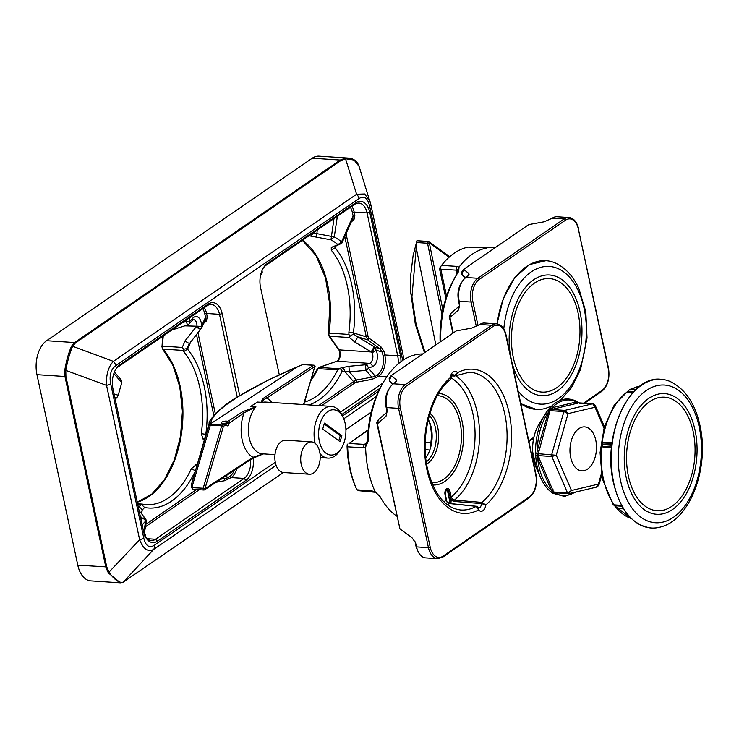 <?xml version="1.0" encoding="UTF-8"?>
<svg xmlns="http://www.w3.org/2000/svg" width="739" height="739" viewBox="0 0 739 739"><rect width="100%" height="100%" fill="white"/><g stroke="black" fill="none" stroke-linecap="round" stroke-linejoin="round"><path stroke-width="1.11" d="M144.687 536.985L145.555 535.027A1.293 1.173 -51.5 0 1 144.558 534.897M137.63 503.786L142.221 504.09A3.242 3.242 0 0 1 142.239 504.09A3.242 1.949 93.8 0 0 142.221 504.09A3.242 1.949 93.8 0 0 141.371 504.349A3.242 1.949 93.8 0 0 141.029 504.645A3.242 2.088 43 0 1 141.796 504.802L142.378 504.109A84.228 50.557 -86.2 0 0 146.331 504.626A84.228 50.557 -86.2 0 0 191.336 468.748L197.101 463.87M186.422 319.978L186.191 321.474L187.549 324.957A3.242 3.242 0 0 0 188.907 324.088A3.242 2.088 43 0 0 189.129 322.047L189.784 317.659M165.869 334.093L163.337 336.457L161.314 337.049M202.791 308.726A14.9 8.942 -86.2 0 1 204.795 313.909L205.516 317.253L201.47 326.37A9.718 5.838 93.8 0 0 193.72 317.327A9.718 5.838 93.8 0 0 192.694 318.213A3.242 2.088 43 0 1 192.482 320.255L193.47 319.627A6.475 3.889 -86.2 0 1 196.943 326.167A3.242 1.386 -139.8 0 0 201.359 328.292L201.359 328.292A3.242 3.242 0 0 0 201.849 327.516A3.242 1.349 -156.1 0 1 201.516 327.839A3.242 1.386 -139.8 0 1 201.359 328.292L200.851 328.91A3.242 1.155 -141.4 0 1 200.638 329.058A3.242 1.155 -141.4 0 1 196.389 326.61L185.184 340.661L182.274 347.441L183.586 349.27L187.161 348.503L189.424 343.108A3.242 1.155 -141.4 0 1 185.184 340.661M386.866 376.714L378.747 376.188L372.197 379.319L371.837 377.167L375.384 376.345L377.453 374.922A14.9 8.942 93.8 0 0 383.005 355.404L382.294 352.069L379.911 348.771L367.8 339.875L366.276 336.836L344.79 236.582M372.197 379.319L356.761 382.146L356.401 379.985L371.837 377.167L365.99 370.368L365.454 364.789L369.546 363.366A6.475 3.889 93.8 0 0 372.668 358.775A6.475 3.889 93.8 0 0 371.856 352.318L354.794 342.055L349.464 337.538L350.083 336.153L353.381 334.065L357.824 336.864L354.794 342.055M349.464 337.538L329.483 336.227L339.072 349.87A6.475 3.889 -86.2 0 1 340.143 356.401A6.475 3.889 -86.2 0 1 336.966 361.223L319.22 367.431L338.868 368.724A3.242 2.513 70.7 0 1 339.607 368.9L337.668 369.934A3.242 1.949 -86.2 0 1 338.508 368.909A3.242 1.949 -86.2 0 1 338.868 368.724L341.63 367.754A3.242 2.513 70.7 0 1 344.485 371.089L341.732 372.059A87.47 52.506 -86.2 0 1 309.031 404.917M304.588 402.071A84.228 50.557 93.8 0 0 337.668 369.934L318.019 368.65A84.228 50.557 -86.2 0 1 311.008 380.437M313.142 232.914A87.47 52.506 -86.2 0 1 313.789 233.071L334.268 236.923A87.47 52.506 -86.2 0 1 341.529 241.921L341.575 243.399L334.73 246.614M302.473 240.24A84.228 50.557 -86.2 0 1 328.92 333.123L348.9 334.434L348.882 332.273A84.228 50.557 93.8 0 0 331.294 250.235L331.284 247.454L337.963 244.655A84.228 50.557 93.8 0 0 330.961 239.833L310.768 236.101A84.228 50.557 93.8 0 0 309.078 235.704M283.342 472.507L123.201 582.147C119.284 583.21 114.6 579.986 109.15 572.476L106.749 566.905L65.91 376.4L65.799 370.267C67.591 360.715 69.872 352.715 72.625 346.258L75.424 342.951A1.293 0.933 -124.5 0 0 74.611 342.554L340.254 160.058L312.237 158.22L46.603 340.716A25.92 15.556 93.8 0 0 36.95 374.664L64.958 376.502L105.806 567.007L108.3 572.873L120.448 582.831M279.287 374.802L260.525 287.305A18.142 10.891 -86.2 0 1 263.49 267.703A18.142 10.891 -86.2 0 1 267.287 263.537L355.828 202.708A18.142 10.891 -86.2 0 1 369.731 212.278L400.362 355.154A18.142 10.891 -86.2 0 1 400.954 361.676M379.975 388.289L341.778 414.524M402.709 360.438L369.555 205.811C367.616 197.876 364.105 195.456 359.025 198.56A6.475 4.683 -124.5 0 0 356.604 194.246L364.706 193.987L369.999 201.368L370.655 203.918A6.475 2.217 -12.1 0 1 370.719 204.112L359.089 166.441L354.101 160.049L345.519 158.774L341.058 160.446L75.424 342.951M143.754 538.038L110.665 383.67C109.141 375.449 110.85 369.445 115.783 365.666A6.475 4.683 -124.5 0 0 113.372 361.362C108.254 366.941 105.982 374.941 106.545 385.37L139.634 539.729C143.32 549.123 148.003 552.347 153.675 549.4A6.475 4.683 55.5 0 0 154.294 545.29C149.213 548.384 145.703 545.964 143.754 538.038A6.475 2.217 167.9 0 1 139.634 539.729L108.3 572.873M239.713 395.577L222.153 313.659A18.142 10.891 93.8 0 0 208.25 304.089L119.709 364.927A18.142 10.891 93.8 0 0 115.912 369.094A18.142 10.891 93.8 0 0 112.947 388.686L143.578 531.572A18.142 10.891 93.8 0 0 144.973 535.904A18.142 10.891 93.8 0 0 157.481 541.142L246.032 480.304A18.142 10.891 93.8 0 0 253.061 458.06M106.749 566.905L77.789 565.169A25.92 15.556 93.8 0 0 90.851 580.891L120.3 582.822L122.757 582.461A1.293 1.182 68.7 0 0 123.201 582.147L153.675 549.4L276.109 465.284M77.789 565.169L36.95 374.664M312.237 158.22A25.92 15.556 -86.2 0 1 319.036 156.169L348.78 158.118M398.081 363.976A16.203 9.727 93.8 0 0 397.702 355.81L367.071 212.934A16.203 9.727 93.8 0 0 358.914 203.105A16.203 9.727 93.8 0 0 354.665 204.389L266.114 265.218A16.203 9.727 93.8 0 0 263.102 268.359M340.411 412.251L382.83 383.107M346.046 233.746L368.05 336.402L369.223 338.296L381.324 347.191L384.058 351.625L382.294 352.069L375.874 350.129A9.718 5.838 -86.2 0 1 377.093 359.81A9.718 5.838 -86.2 0 1 372.401 366.692L368.318 368.124A3.242 2.208 139.3 0 1 365.99 370.368L349.418 371.874L344.485 371.089L353.547 381.62L356.401 379.985L349.418 371.874L348.882 366.295L365.454 364.789A3.242 2.513 -109.3 0 1 368.318 368.124L375.384 376.345A1.293 0.933 55.5 0 0 376.678 377.601M331.284 247.454L335.044 246.327L335.109 247.75A87.47 52.506 -86.2 0 1 353.371 332.938L353.381 334.065M369.731 212.278L367.071 212.934L354.147 212.084L354.859 215.418L353.085 215.862L341.529 241.921L337.963 244.655L341.908 243.066L352.743 218.633L353.085 215.862L352.374 212.527A14.9 8.942 93.8 0 0 350.369 207.336M331.294 250.235L335.109 247.75L335.922 245.911M368.05 336.402L366.276 336.836L353.371 332.938L348.882 332.273M348.9 334.434L350.083 336.153M333.991 218.587L330.961 239.833L334.268 236.923L337.363 216.278M316.504 237.284L317.262 230.088M310.768 236.101L313.89 232.397M339.607 368.9C341.723 369.195 342.425 370.248 341.732 372.059M369.223 338.296L367.8 339.875L357.824 336.864L374.174 346.776L371.135 351.967L339.072 349.87A1.293 0.831 144.9 0 1 338.545 349.602L328.957 335.968A1.293 0.831 144.9 0 0 329.483 336.227A3.242 1.949 93.8 0 1 328.92 333.123L328.402 333.16L328.957 335.968M374.174 346.776L374.996 347.293L371.856 352.318A3.242 1.958 149.1 0 0 375.874 350.129A3.242 2.568 106.8 0 0 374.996 347.293L379.911 348.771L381.324 347.191M354.859 215.418L353.981 219.622A1.293 0.896 48.7 0 0 352.558 219.04M356.761 382.146L354.84 382.876A1.293 0.933 55.5 0 1 353.547 381.62L318.712 405.554M403.827 358.674L404.011 359.597M341.058 160.446A1.293 0.933 -124.5 0 0 340.254 160.058L344.91 158.285L348.485 158.1C353.861 158.589 357.399 161.37 359.089 166.451M402.644 360.17A6.475 2.217 -12.1 0 0 403.808 358.47L403.808 358.47A6.475 2.217 -12.1 0 0 403.743 358.276M369.555 205.811A6.475 2.217 -12.1 0 0 370.719 204.112L404.03 359.588M46.603 340.716L74.611 342.554L71.637 346.028A1.293 0.961 -155.1 0 1 72.625 346.258L113.372 361.362L356.604 194.246L345.519 158.774A1.293 0.794 -98.9 0 0 344.91 158.285M137.288 502.197A84.228 50.557 93.8 0 0 181.018 436.573A84.228 50.557 93.8 0 0 163.042 349.113L183.013 350.415L183.715 351.616A84.228 50.557 -86.2 0 1 201.304 433.654L203.059 439.132L204.167 440.065M114.406 372.059L121.732 380.567L121.861 382.848A87.47 52.506 93.8 0 0 118.323 395.273L116.623 397.942L115.108 398.764M115.524 369.749A16.203 9.727 -86.2 0 1 118.536 366.609L207.086 305.78A16.203 9.727 -86.2 0 1 211.336 304.496A16.203 9.727 -86.2 0 1 219.501 314.324L237.247 397.102M250.53 459.713A16.203 9.727 -86.2 0 1 244.092 478.419L155.55 539.248A16.203 9.727 -86.2 0 1 151.301 540.532A16.203 9.727 -86.2 0 1 144.678 535.202M141.796 504.802L144.595 507.49A87.47 52.506 93.8 0 0 194.431 472.877M234.272 470.355A14.9 8.942 -86.2 0 1 229.875 476.313L227.815 477.736L224.259 478.558L224.619 480.71L231.168 477.57L244.092 478.419L246.032 480.304M141.094 513.042L142.184 510.076L144.595 507.49M205.765 434.661L205.793 434.329A87.47 52.506 93.8 0 0 187.53 349.141L187.161 348.503M204.989 320.43A1.293 0.896 -131.3 0 1 206.403 321.003L207.29 316.809L205.516 317.253L205.165 320.024L201.849 327.516A3.242 1.349 -156.1 0 0 201.47 326.37L184.815 325.853M164.566 335.488L165.019 334.675M141.759 504.404L142.378 504.109M195.438 470.761L191.336 468.748M196.528 465.819L195.881 464.397M204.712 438.218L203.059 439.132M183.715 351.616L187.53 349.141L191.05 341.196M183.013 350.415L183.586 349.27M205.858 434.347L201.304 433.654M171.707 330.084L187.549 324.957M142.137 524.847L145.583 521.143L146.202 521.457A3.242 3.242 0 0 0 145.592 519.027A3.242 2.827 143.1 0 0 142.017 518.298L140.973 519.415M145.592 519.027L140.687 512.515A3.242 2.827 143.1 0 0 140.687 512.506A3.242 2.827 143.1 0 0 139.292 511.582M137.759 504.423L141.029 504.645L138.618 507.231A3.242 2.088 43 0 1 142.184 510.076L141.629 513.762M226.079 475.722L227.815 477.736A1.293 0.933 -124.5 0 0 229.099 478.992M71.637 346.028C68.681 352.438 66.408 360.447 64.81 370.036L64.958 376.502L65.91 376.4M110.665 383.67A6.475 2.217 167.9 0 1 106.545 385.37L64.81 370.036M222.596 423.539A3.261 1.072 168.6 0 1 221.478 423.244A3.261 1.072 168.6 0 1 222.513 421.803A3.261 1.072 168.6 0 1 226.337 421.101A3.261 1.072 168.6 0 1 227.584 422.006A3.261 1.072 168.6 0 1 222.596 423.539M255.906 406.801L244.046 412.907A1.293 0.942 -123.2 0 0 242.762 411.641L255.906 406.801A25.92 15.556 93.8 0 0 249.163 437.654A25.92 15.556 93.8 0 0 262.317 453.801L274.991 454.633M345.261 423.909A22.678 13.616 93.8 0 0 343.441 418.126A22.678 13.616 93.8 0 0 326.148 412.916A22.678 13.616 93.8 0 0 319.276 440.915A22.678 13.616 93.8 0 0 341.483 448.037A22.678 13.616 93.8 0 0 345.261 423.909M315.147 443.363A25.92 15.556 -86.2 0 1 314.842 441.968A25.92 15.556 -86.2 0 1 331.377 406.385A25.92 15.556 -86.2 0 1 342.453 415.918L343.441 418.126M303.553 404.556L314.832 366.553L266.733 398.044C263.444 399.531 262.086 400.963 262.668 402.367L257.412 402.053L250.817 406.367L255.454 406.672M223.815 424.047L226.06 424.685L223.409 426.421A1.293 0.942 -123.2 0 0 222.134 425.156L223.815 424.047A4.859 1.598 -11.4 0 0 229.238 421.553A4.859 1.598 -11.4 0 0 228.739 420.824L242.762 411.641M262.955 453.931L253.006 457.284A1.293 0.942 56.8 0 1 252.683 458.3L204.592 489.8A1.293 1.293 0 0 1 203.798 490.003A1.293 0.776 -86.2 0 1 203.188 488.211L204.915 488.784A1.293 0.942 56.8 0 1 204.121 489.911A1.293 0.776 -86.2 0 1 203.798 490.003L193.027 489.301L191.577 487.629L203.188 488.211L221.682 425.849L223.409 426.421L204.915 488.784L253.006 457.284A31.103 18.669 -86.2 0 1 242.059 439.336A31.103 18.669 -86.2 0 1 244.046 412.907L228.961 423.345L229.238 421.553M229.044 422.726C228.619 426.126 227.621 426.782 226.06 424.685M341.483 448.037L340.208 450.097A25.92 15.556 -86.2 0 1 327.987 458.106A25.92 15.556 -86.2 0 1 320.005 453.626M340.088 441.7L341.852 435.733L324.449 423.133L322.684 429.091L340.088 441.7M262.049 402.358C261.209 400.714 262.345 398.857 265.458 396.778L313.558 365.278L302.722 364.576L297.817 366.646C250.697 386.58 210.172 410.93 210.883 423.586L297.817 366.646M210.883 423.586L210.264 424.241L210.8 424.408L222.134 425.156A1.293 0.776 -86.2 0 0 221.682 425.849L209.488 424.99L208.878 425.858L209.146 423.271L191.734 483.657L208.878 425.858M191.734 483.657L191.577 487.629M209.488 424.99L210.264 424.241M302.722 364.576L313.881 365.186A1.293 0.776 -86.2 0 0 313.558 365.278A1.293 0.942 -123.2 0 1 314.832 366.553L303.849 404.575M338.785 440.749L340.3 435.631L341.852 435.733M340.3 435.631L324.199 423.974M271.869 402.478A31.103 18.669 -86.2 0 0 266.733 398.044A1.293 0.942 -123.2 0 0 265.458 396.778M252.683 458.3L264.045 453.663M613.73 482.798A74.51 44.728 93.8 0 0 651.281 528.006A74.51 44.728 93.8 0 0 660.814 526.944C690.9 519.277 709.486 466.651 699.962 425.498C695.122 403.568 685.247 388.936 670.347 381.592A74.51 44.728 93.8 0 0 661.026 379.301A74.51 44.728 93.8 0 0 613.73 482.798M635.9 389.564L629.868 389.342A0.647 0.471 -124.5 0 0 629.637 389.407A0.647 0.48 56.1 0 1 629.887 389.333L630.395 389.989L629.868 389.342L627.901 391.347M623.522 508.681L615.956 507.85M623.356 508.423L616.16 507.905L614.007 504.848L621.601 505.393M614.968 506.141L614.007 504.848L615.328 505.772L616.15 507.887M622.081 506.243L615.328 505.772L615.116 506.427M602.618 442.827A0.647 0.554 175 0 0 602.202 443.271L602.082 442.384L602.95 442.984L602.571 444.545L602.202 443.271L601.897 445.931L602.571 444.573L602.571 446.254L601.574 446.827L602.082 442.384L612.04 442.8M611.966 443.354L602.95 442.984A0.647 0.647 102.4 0 0 602.294 443.548M633.175 392.317L627.005 391.975L629.785 389.398M611.504 447.677L601.574 446.827L601.897 445.931A0.647 0.508 -163.9 0 0 602.202 446.421M602.59 444.407L611.79 444.813M614.83 505.328L614.146 504.866A67.073 40.266 93.8 0 1 603.43 478.937A67.073 40.266 93.8 0 1 601.712 446.836L601.638 446.652M602.109 442.559L602.22 442.384A67.073 40.266 93.8 0 1 627.143 391.984L627.559 391.661M611.559 447.03L602.571 446.254A0.647 0.637 -132.7 0 1 602.063 445.543M614.58 505.439L615.91 507.785M633.868 391.578L628.51 391.282L628.446 390.663M627.919 391.652L629.573 389.444A0.647 0.471 -124.5 0 0 629.563 389.453L629.637 389.407A0.647 0.471 -124.5 0 0 629.61 389.425L630.191 389.213M556.097 492.839A1.293 1.016 -103.3 0 0 555.959 493.532L552.707 492.368L551.368 490.382L537.706 458.716L536.791 453.275L537.327 450.337L539.064 450.892L537.798 455.344L553.705 492.211L554.767 492.719M569.991 452A22.031 13.219 93.8 0 0 581.787 470.854A22.031 13.219 93.8 0 0 596.465 445.737A22.031 13.219 93.8 0 0 584.669 426.883A22.031 13.219 93.8 0 0 569.991 452M537.881 455.464L536.911 455.981L535.71 455.436L535.618 453.201L537.807 453.801M535.618 453.201A48.552 29.144 -86.2 0 1 545.114 414.209A48.552 29.144 -86.2 0 1 547.719 410.413L549.086 408.713A0.97 0.61 40.5 0 1 549.123 408.676L549.123 408.676A0.97 0.61 40.5 0 1 550.25 408.843L552.125 407.706A1.293 1.016 -103.3 0 0 553.225 409.055L550.758 409.517L550.056 410.394L539.064 450.892M577.464 403.318A1.293 1.016 -103.3 0 1 576.374 401.97A47.869 28.729 93.8 0 0 552.125 407.706L576.374 401.97L577.953 402.293A1.293 1.229 -104 0 0 578.942 402.847L579.755 403.365L578.979 402.838L553.225 409.055M550.407 408.75A1.293 0.702 -98 0 0 551.045 409.461L564.845 410.367L568.023 413.637L563.885 411.568L550.084 410.662A1.293 0.582 179 0 1 548.818 410.718L550.25 408.843A1.293 0.693 -103.1 0 0 550.888 409.489M536.847 453.044L537.918 453.663L556.255 455.252L551.802 456.49L538.001 455.584L536.985 456.203M552.449 492.035A1.293 0.887 175.5 0 1 553.714 491.998L567.515 492.904L571.459 490.484L568.568 493.624L569.187 493.578L568.356 493.643A1.94 1.164 93.8 0 0 568.568 493.624M593.352 403.919A1.94 1.164 93.8 0 0 592.937 403.753L595.209 405.388L595.006 407.254L592.724 403.771L579.302 403.217M596.438 487.029L598.433 484.11L598.83 485.283M551.673 492.414A0.97 0.647 129.1 0 0 551.774 492.525L551.774 492.525A0.97 0.647 129.1 0 0 552.707 492.368A1.293 0.896 157.2 0 1 553.705 492.211L554.481 492.737A1.293 0.721 -93 0 0 554.019 493.19A0.97 0.739 122.1 0 1 553.058 493.384L553.058 493.384A0.97 0.739 122.1 0 1 552.975 493.319M537.733 453.94L535.636 453.7M549.64 413.489L547.904 412.944A47.869 28.729 93.8 0 0 537.327 450.337L548.818 410.718M547.719 410.413A0.97 0.573 37.4 0 1 547.738 410.385L547.738 410.385A0.97 0.573 37.4 0 1 548.883 410.533A1.293 0.647 -178 0 0 550.056 410.524M553.696 492.109A1.293 0.942 171.7 0 0 552.532 492.174A0.97 0.721 126.6 0 1 551.368 492.156A48.552 29.144 -86.2 0 1 540.92 478.253A48.552 29.144 -86.2 0 1 535.738 455.917M548.846 409A0.97 0.693 40.8 0 1 548.883 408.944L548.883 408.944A0.97 0.693 40.8 0 1 550.038 409.027A1.293 0.85 -111.5 0 0 550.758 409.517M547.978 410.08A0.97 0.48 37.4 0 1 547.987 410.062L549.123 408.676C558.25 398.589 567.783 396.363 577.722 402.016A0.97 0.739 122.1 0 1 577.953 402.293L578.157 402.367A1.293 1.145 -90.1 0 0 578.979 402.838M577.843 402.256A1.293 1.219 -116.5 0 0 578.923 402.866L592.937 403.753A1.94 1.164 93.8 0 0 592.724 403.771L564.845 410.367A1.94 1.164 93.8 0 0 563.885 411.568L551.719 454.568A1.94 1.164 93.8 0 0 551.608 455.566A1.94 1.164 93.8 0 0 551.802 456.49L567.515 492.904A1.94 1.164 93.8 0 0 568.356 493.643L554.426 492.728A1.293 0.905 -88.8 0 0 553.788 493.107A0.97 0.804 118 0 1 552.864 493.273L551.525 492.34C547.229 489.116 543.692 484.414 540.92 478.253L536.265 467.861A33.32 19.999 93.8 0 1 532.662 451.603A33.32 19.999 93.8 0 1 539.147 423.909L547.987 410.062A0.97 0.48 37.4 0 1 549.04 410.256A1.293 0.6 -166.1 0 0 550.056 410.394M554.564 492.737A1.293 0.702 -98 0 0 554.185 493.227M539.378 457.986A1.293 0.674 156.7 0 0 537.706 458.716A47.869 28.729 93.8 0 0 551.368 490.382A1.293 0.674 156.7 0 1 553.04 489.652M535.71 455.436L537.798 455.344M307.267 443.169A16.203 9.727 93.8 0 0 300.764 460.979A16.203 9.727 93.8 0 0 309.401 474.216A16.203 9.727 93.8 0 0 313.65 472.942A16.203 9.727 93.8 0 0 320.153 455.132A16.203 9.727 93.8 0 0 311.516 441.894A16.203 9.727 93.8 0 0 307.267 443.169M311.516 441.894L285.66 440.195A16.203 9.727 93.8 0 0 281.411 441.479A16.203 9.727 93.8 0 0 274.908 459.279A16.203 9.727 93.8 0 0 283.545 472.526L309.401 474.216M520.792 403.605A74.51 44.728 93.8 0 0 536.191 409.388A74.51 44.728 93.8 0 0 545.724 408.334L551.562 406.071M560.393 400.27L571.395 387.763L580.531 369.491L587.025 337.963L585.796 311.747L578.831 288.432C573.122 276.081 565.261 267.592 555.248 262.982A74.51 44.728 93.8 0 0 545.936 260.691A74.51 44.728 93.8 0 0 497.245 323.941M441.959 314.574L427.548 243.251L416.713 242.54L416.223 247.805L435.853 344.937M416.223 247.805L411.928 296.93L416.103 324.273L425.027 352.364M416.713 242.54L416.925 240.72L428.371 241.468A1.293 0.776 -86.2 0 1 428.638 241.57A1.293 0.97 -54.1 0 1 429.054 241.708L449.718 256.682M424.445 352.771L415.272 324.033L410.782 292.912L410.782 274.64L413.11 255.592L416.925 240.72M495.195 247.667A84.228 50.557 93.8 0 0 493.19 247.722L468.147 247.122A84.034 50.437 93.8 0 0 454.18 253.218A84.034 50.437 93.8 0 0 441.525 265.412L456.933 266.382L459.03 267.121L458.688 271.425A84.228 50.557 93.8 0 0 457.201 273.753A84.228 50.557 93.8 0 0 440.73 341.584M452.868 333.243L449.192 316.08L450.892 313.401L459.473 305.863L458.448 299.822A14.9 8.942 -86.2 0 1 460.877 283.721L462.152 281.661A18.142 10.891 93.8 0 0 459.187 301.253L459.769 303.978L458.513 309.974L449.931 317.511L453.247 332.984M440.121 342A80.994 48.617 -86.2 0 1 455.935 275.813L457.201 273.753M465.949 277.494L477.837 278.27L564.171 218.956A18.142 10.891 -86.2 0 1 568.928 217.525L557.04 216.749A18.142 10.891 93.8 0 0 552.282 218.181L544.19 221.792L528.755 224.61L463.621 269.365L468.868 273.541L469.08 274.908L465.949 277.494A18.142 10.891 93.8 0 0 462.152 281.661M457.367 273.578L457.293 270.622L456.222 270.151L440.786 269.181L446.568 296.163M457.653 271.379L457.293 270.622L459.03 267.121A84.228 50.557 -86.2 0 1 472.239 254.225A84.228 50.557 -86.2 0 1 486.899 247.99M440.074 267.804L439.557 268.266L440.786 269.181M441.525 265.412L439.557 268.266M465.755 277.624L461.801 274.455L465.025 278.206L461.93 274.585L461.672 272.174L463.621 269.365L461.93 274.585M468.868 273.541L468.064 276.017M459.769 303.978L459.03 302.537M458.513 309.974L459.473 305.863M449.192 316.08L449.931 317.511L450.892 313.401M356.244 488.35L355.302 486.16A80.736 48.46 -86.2 0 1 349.667 468.156A80.736 48.46 -86.2 0 1 347.062 446.245L347.284 444.121L347.663 446.827A84.034 50.437 93.8 0 0 350.378 469.616A84.034 50.437 93.8 0 0 356.244 488.35A84.034 50.437 93.8 0 0 356.872 489.8L372.373 491.029L375.246 491.925L380.123 496.673A84.228 50.557 93.8 0 0 396.778 516.155M478.595 507.887L478.586 509.928L476.202 506.354L449.377 503.555L447.123 502.317L446.347 499.887M478.355 507.481L476.516 506.289A1.293 0.785 -84.1 0 0 476.202 506.354A69.004 41.421 93.8 0 1 460.194 509.938C444.786 507.73 433.885 493.994 427.484 468.729C419.946 436.518 430.985 394.543 450.217 379.597L450.236 377.694L450.808 378.442L452.351 374.405M449.183 503.379A2.291 1.376 93.8 0 0 449.654 500.756A2.291 1.376 93.8 0 0 449.58 500.506L450.919 500.044L448.665 491.527A3.15 1.884 93.8 0 0 446.393 489.772L445.081 493.985M451.557 375.56L454.042 375.643L457.487 372.705L455.898 375.68L454.836 375.948A1.293 0.776 -88.4 0 1 454.568 376.022L454.568 376.022A1.293 0.776 -88.4 0 1 454.042 375.643A4.24 2.55 93.8 0 0 452.444 374.414M443.751 501.661A64.875 38.945 93.8 0 0 446.273 500.377L445.007 494.483A4.314 2.586 -86.2 0 1 446.615 488.83A4.314 2.586 -86.2 0 1 449.922 491.102L451.187 497.005L452.24 498.816L454.393 500.109L481.948 502.409L485.837 504.94L481.477 503.582L453.912 501.439L450.882 500.063A3.261 1.958 -86.2 0 1 450.956 500.423A3.261 1.958 -86.2 0 1 450.624 503.582M425.766 457.81A26.244 15.75 93.8 0 0 431.327 444.462A26.244 15.75 93.8 0 0 431.668 442.476A26.244 15.75 93.8 0 0 431.271 427.659A26.244 15.75 93.8 0 0 428.278 419.438M431.373 444.231L430.717 444.176L430.837 442.818A29.181 17.514 93.8 0 0 430.394 426.338A29.181 17.514 93.8 0 0 428.25 419.576M399.956 528.921L376.678 422.385L378.386 419.715L386.968 412.177L385.943 406.136A14.9 8.942 -86.2 0 1 388.372 390.035L389.638 387.975A18.142 10.891 93.8 0 0 386.682 407.568L387.264 410.293L385.998 416.279L377.417 423.826L399.956 528.921L412.057 537.826L415.558 542.74L416.547 546.878A18.142 10.891 93.8 0 0 417.941 551.211A18.142 10.891 93.8 0 0 425.692 557.88L437.58 558.656A18.142 10.891 -86.2 0 1 428.444 547.654L398.58 408.353L386.682 407.568L385.943 406.136M417.941 551.211L416.944 548.994A14.9 8.942 -86.2 0 1 415.808 545.437L415.189 541.835M422.68 353.981A84.228 50.557 93.8 0 0 384.696 380.068A84.228 50.557 93.8 0 0 368.198 441.007L365.611 446.966L363.089 447.742L347.663 446.827M368.188 430.246L348.956 443.465L364.401 444.379L365.722 443.973L367.56 440.721A80.994 48.617 -86.2 0 1 383.421 382.128L384.696 380.068M393.434 383.8L405.332 384.585L491.666 325.271A18.142 10.891 -86.2 0 1 496.423 323.839L484.535 323.054A18.142 10.891 93.8 0 0 479.768 324.495L471.676 328.107L456.24 330.924L391.107 375.671L396.363 379.846L396.575 381.213L393.434 383.8A18.142 10.891 93.8 0 0 389.638 387.975M375.735 492.174L375.246 491.925A84.228 50.557 -86.2 0 1 368.364 470.872A84.228 50.557 -86.2 0 1 365.611 446.966L365.703 443.982M376.096 492.35L359.08 490.724L356.872 489.8M447.132 502.326L445.007 494.483M450.892 377.758A64.875 38.945 93.8 0 1 475.066 434.449A64.875 38.945 93.8 0 1 451.187 497.005L449.931 497.421M450.919 500.044L452.24 498.816L450.882 500.063M348.956 443.465L368.244 429.71M367.56 440.721L368.198 441.007M393.25 383.938L389.296 380.761L392.52 384.511M389.425 380.899L389.167 378.479L391.107 375.671L389.425 380.899L392.529 384.502M396.363 379.846L395.559 382.322M387.264 410.293L386.525 408.852M385.998 416.279L386.968 412.177M376.678 422.385L377.417 423.826L378.386 419.715M415.965 544.153L415.226 542.722M145.555 535.027L144.317 534.048M192.694 318.213L189.129 322.047L186.191 321.474L182.468 322.694M142.073 504.09L137.63 503.795M317.447 368.853L318.897 367.477A1.293 1.007 -109.3 0 1 319.22 367.431A3.242 1.949 93.8 0 0 318.851 367.625A3.242 1.949 93.8 0 0 318.019 368.65A1.293 0.591 26.4 0 0 317.447 368.853L311.322 379.366M372.401 366.692A3.242 2.513 -109.3 0 0 369.546 363.366L336.966 361.223A1.293 1.007 -109.3 0 0 336.642 361.269L318.897 367.477A1.293 1.007 -109.3 0 0 318.629 367.634M359.025 198.56L115.783 365.666M154.294 545.29L275.277 462.171M342.49 415.992L378.534 391.227M376.262 396.473L343.737 418.819M345.907 429.516L371.283 412.094M384.058 351.625L384.779 354.96L397.702 355.81L400.362 355.154M353.981 219.622L351.237 222.023M354.84 382.876L321.567 405.739M260.673 274.816A3.242 2.513 70.7 0 0 261.551 272.294A3.242 2.208 -40.7 0 0 261.809 271.102M341.63 367.754L348.882 366.295M338.545 349.602C340.993 351.552 339.34 361.399 336.642 361.269A1.293 1.007 -109.3 0 0 336.374 361.436M351.875 206.301A16.203 9.727 -86.2 0 1 354.147 212.084L352.374 212.527M383.005 355.404L384.779 354.96A16.203 9.727 -86.2 0 1 378.747 376.188A1.293 0.933 55.5 0 1 377.453 374.922M354.665 204.389L355.828 202.708M267.287 263.537L266.114 265.218M118.323 395.273L114.092 393.998M113.852 373.537L121.861 382.848M140.225 515.905L142.017 518.298A3.242 2.088 -137 0 1 145.583 521.143L143.856 532.708M207.29 316.809L206.569 313.475L219.501 314.324L222.153 313.659M203.668 323.414L206.403 321.003M215.335 413.822L197.923 332.587M216.084 482.271L224.619 480.71M145.407 526.759L199.336 489.717M157.481 541.142L155.55 539.248L147.255 538.713M196.482 489.523L145.768 524.367M223.354 477.505L224.259 478.558L220.785 479.186M114.822 397.397L116.623 397.942M121.602 380.437L114.406 372.068M196.454 334.425L213.83 415.475M182.274 347.441L162.294 346.129L163.199 336.55M163.042 349.113A3.242 1.949 -86.2 0 1 162.294 346.129L161.776 346.12L162.534 348.882A1.293 0.887 -41 0 0 163.042 349.113M162.035 346.175L162.654 336.827M204.795 313.909L206.569 313.475A16.203 9.727 93.8 0 0 204.306 307.692M229.875 476.313A1.293 0.933 -124.5 0 0 231.168 477.57A16.203 9.727 93.8 0 0 236.757 468.729M118.536 366.609L119.709 364.927M208.25 304.089L207.086 305.78M331.377 406.385L265.707 402.071A25.92 15.556 93.8 0 0 262.668 402.367M250.817 406.367L253.985 404.298M255.768 403.124L257.412 402.053M210.8 424.408A1.293 0.776 -86.2 0 0 210.347 425.11L191.854 487.463M620.612 480.886A68.986 41.412 93.8 0 0 673.478 517.291A68.986 41.412 93.8 0 0 699.177 426.911A68.986 41.412 93.8 0 0 646.302 390.506A68.986 41.412 93.8 0 0 620.612 480.886M635.743 389.712L629.804 389.388A0.647 0.471 -124.5 0 0 629.573 389.444M602.571 444.545L611.735 445.331M616.825 508.312A67.073 40.266 93.8 0 0 631.346 518.51M695.076 430.301A60.459 36.285 -86.2 0 1 672.555 509.494A60.459 36.285 -86.2 0 1 626.229 477.597A60.459 36.285 -86.2 0 1 648.74 398.404A60.459 36.285 -86.2 0 1 695.076 430.301M628.418 476.212A56.875 34.142 93.8 0 0 672.01 506.215A56.875 34.142 93.8 0 0 693.191 431.705A56.875 34.142 93.8 0 0 649.609 401.693A56.875 34.142 93.8 0 0 628.418 476.212M640.029 386.109A67.073 40.266 93.8 0 0 631.355 389.25M613.573 482.512A73.863 44.34 -86.2 0 1 625.757 402.524M558.268 492.987L555.959 493.532A47.869 28.729 93.8 0 0 574.831 492.239M603.957 428.01L595.006 407.254L568.023 413.637L556.255 455.252L571.459 490.484L598.433 484.11L601.315 473.911M518.085 391.014A68.986 41.412 93.8 0 0 573.15 382.285A68.986 41.412 93.8 0 0 578.434 291.027A68.986 41.412 93.8 0 0 535.184 269.523A68.986 41.412 93.8 0 0 503.776 328.975M510.418 355.237A60.459 36.285 -86.2 0 1 529.808 282.843A60.459 36.285 -86.2 0 1 575.034 296.551A60.459 36.285 -86.2 0 1 566.961 381.601A60.459 36.285 -86.2 0 1 516.09 374.119A60.459 36.285 -86.2 0 1 512.007 362.627M517.984 371.828A56.875 34.142 93.8 0 0 565.852 378.876A56.875 34.142 93.8 0 0 573.446 298.861A56.875 34.142 93.8 0 0 525.577 291.813A56.875 34.142 93.8 0 0 517.984 371.828M497.116 323.913A73.863 44.34 -86.2 0 1 510.667 283.915M449.146 257.19L429.322 242.826L442.864 309.835M427.548 243.251A1.293 0.776 -86.2 0 1 428.371 241.468A1.293 1.293 0 0 1 429.054 241.708A1.293 0.97 -54.1 0 1 429.322 242.826L427.548 243.251M476.35 326.62L471.085 302.039L459.187 301.253L458.448 299.822M583.533 403.143L601.962 390.478A16.849 10.115 93.8 0 0 608.234 368.41L578.369 229.108A16.849 10.115 93.8 0 0 565.464 220.222A1.293 0.933 55.5 0 0 564.171 218.956L552.282 218.181M528.755 440.777L533.854 437.276M565.464 220.222L479.131 279.527A16.849 10.115 93.8 0 0 472.858 301.595L478.022 325.696M457.044 274.003L456.222 270.151L456.933 266.382M472.858 301.595L471.085 302.039A18.142 10.891 -86.2 0 1 477.837 278.27A1.293 0.933 55.5 0 1 479.131 279.527M601.962 390.478A1.293 0.933 55.5 0 1 601.666 391.485C607.735 386.248 610.008 378.451 608.474 368.077L578.369 229.108M426.274 461.93A26.327 15.805 93.8 0 0 435.447 427.89A26.327 15.805 93.8 0 0 429.322 415.429M429.913 413.397A27.278 16.378 -86.2 0 1 437.774 427.641A27.278 16.378 -86.2 0 1 426.597 464.018M438.633 393.453A45.836 27.519 -86.2 0 1 462.078 421.285A45.836 27.519 -86.2 0 1 432.629 484.923M431.641 482.549A43.546 26.142 93.8 0 0 460.018 422.126A43.546 26.142 93.8 0 0 437.331 395.679M476.516 506.289L449.691 503.481A1.293 0.785 -84 0 0 449.377 503.555A68.117 40.885 -86.2 0 1 447.252 504.663M426.902 469.579A72.237 43.361 -86.2 0 1 450.236 377.694A7.482 4.489 -86.2 0 1 457.487 372.705A72.237 43.361 -86.2 0 1 509.171 413.055A72.237 43.361 -86.2 0 1 485.837 504.94A7.482 4.489 -86.2 0 1 478.586 509.928A72.237 43.361 -86.2 0 1 426.902 469.579M478.696 507.896A4.24 2.55 93.8 0 0 481.477 503.582A1.293 0.748 -85.2 0 1 481.948 502.409A69.004 41.421 93.8 0 0 506.575 425.581A69.004 41.421 93.8 0 0 469.219 372.253L454.568 376.022L451.39 375.929M425.221 442.458L431.613 442.837M430.911 446.365A6.448 3.871 -86.2 0 1 430.717 444.176M415.808 545.437L416.547 546.878L428.444 547.654L430.209 547.211A16.849 10.115 93.8 0 0 443.123 556.107L529.457 496.793A16.849 10.115 93.8 0 0 535.729 474.724L505.864 335.414A16.849 10.115 93.8 0 0 492.95 326.527L406.626 385.841A16.849 10.115 93.8 0 0 400.344 407.91L430.209 547.211M492.95 326.527A1.293 0.933 55.5 0 0 491.666 325.271L479.768 324.495M363.089 447.742L364.401 444.379L366.83 442.716M455.695 375.791A68.117 40.885 -86.2 0 1 479.528 435.834A68.117 40.885 -86.2 0 1 454.393 500.109A1.293 0.748 -85.3 0 0 453.912 501.439M445.174 493.791L446.605 500.469M449.58 500.506L447.723 491.841A2.263 1.358 93.8 0 0 446.624 490.465A2.263 1.358 93.8 0 0 445.312 491.546M449.922 491.102L447.723 491.841M447.464 502.224L449.691 503.481A1.293 0.785 -84 0 1 449.986 503.619M372.373 491.029L374.599 491.952M400.344 407.91L398.58 408.353A18.142 10.891 -86.2 0 1 405.332 384.585A1.293 0.933 55.5 0 1 406.626 385.841M443.123 556.107A1.293 0.933 55.5 0 1 442.818 557.104L529.152 497.79C535.23 492.562 537.502 484.756 535.96 474.383L506.095 335.081C504.377 328.153 501.153 324.403 496.423 323.839M529.457 496.793A1.293 0.933 55.5 0 1 529.152 497.79M200.851 328.91L188.519 344.919M302.362 240.314L315.941 255.463L325.483 277.79L329.816 304.717L328.402 333.16M260.655 274.89A3.242 3.242 0 0 0 261.929 270.816M122.757 582.461L283.416 472.517M345.907 429.571L371.264 412.159M144.299 534.177L146.202 521.457M192.482 320.255L188.907 324.088M162.534 348.882L172.963 365.528L179.808 386.987L182.413 411.327L180.528 436.379L174.33 459.917L164.381 479.814L151.615 494.308L137.278 502.151M327.987 458.106L320.209 457.598M191.503 485.052L192.861 478.17M299.471 365.851L268.691 379.874L237.385 397.009C220.444 406.496 208.121 421.008 209.146 423.271M315.036 366.849A1.293 1.293 0 0 0 313.881 365.186M651.281 528.006C632.815 525.531 620.215 510.418 613.462 482.687C601.842 435.28 629.443 374.978 661.026 379.301M628.492 390.571L614.211 405.101L604.29 426.883L600.068 452.61L602.156 478.355L613.167 504.626L631.42 518.584M630.801 389.231L640.113 386.054M615.966 507.869L623.698 508.968M630.21 389.213L636.057 389.425M536.265 467.861L532.597 451.483C532.237 441.109 534.417 431.918 539.147 423.909M601.592 475.519L598.839 485.255L597.029 486.983L569.187 493.578M595.209 405.388L604.373 426.606M576.152 491.925L564.55 496.442L552.864 493.273M577.88 402.09L579.145 402.958M536.191 409.388L520.81 403.688M496.987 323.894L503.379 298.371L514.732 277.679L529.558 264.544L545.936 260.691M445.857 298.344L439.465 268.497M578.609 228.767C576.882 221.839 573.658 218.088 568.928 217.525M528.902 441.469L533.65 438.209M584.595 403.208L601.666 391.485M425.221 449.681L429.812 450.033M450.808 378.442L450.217 379.597M437.58 558.656L442.818 557.104"/></g></svg>
